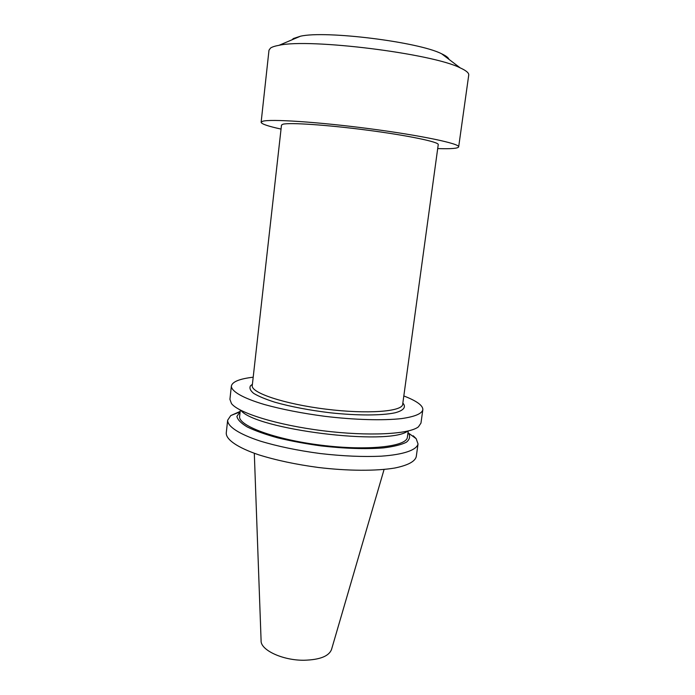 <?xml version="1.0" encoding="UTF-8"?>
<svg xmlns="http://www.w3.org/2000/svg" width="695" height="695" viewBox="0 0 695 695"><rect width="100%" height="100%" fill="white"/><g stroke="black" fill="none" stroke-linecap="round" stroke-linejoin="round"><path stroke-width="1.04" d="M418.034 443.949L416.244 456.719C414.941 461.576 407.783 465.337 394.786 468.022C376.273 471.123 347.978 471.019 318.432 467.492C295.862 464.451 275.941 460.22 258.67 454.791C237.36 447.554 226.04 439.561 226.249 433.055L227.647 420.232C227.473 426.409 238.854 434.062 260.234 441.082C277.574 446.346 297.547 450.499 320.169 453.531C342.844 456.137 363.233 457.015 381.329 456.163C403.778 454.608 416.687 449.978 418.034 443.949L416.166 438.667L413.221 435.791M437.694 148.582C451.012 149.017 458.005 148.443 458.665 146.888C459.994 143.7 421.37 135.482 369.514 128.705C317.693 121.894 269.738 118.819 262.562 121.304L261.129 122.277C261.389 123.953 268.027 126.221 281.049 129.079M252.32 385.021L281.492 125.074L282.908 124.231C289.494 122.372 327.771 124.935 368.202 130.278C408.669 135.586 439.179 142.041 438.241 144.595L402.753 403.76M403.821 395.968C409.815 398.244 414.481 400.537 417.808 402.831C421.396 405.333 423.064 407.687 422.812 409.911C421.63 413.829 414.55 416.722 401.562 418.59C383.041 420.666 354.598 419.902 324.808 416.314C302.047 413.29 281.918 409.364 264.421 404.525C242.842 398.122 231.296 391.346 231.365 386.064C232.286 381.755 239.566 378.801 253.197 377.203M231.365 386.064L229.923 399.33L231.452 403.534C238.455 412.978 277.461 425.123 323.01 430.77C368.541 436.469 409.338 434.262 418.442 426.826L420.962 423.125L422.812 409.911M261.129 122.277L268.991 50.179L270.564 48.033C272.171 46.93 275.003 46.026 279.051 45.305C309.344 38.216 432.542 53.558 460.177 67.867C466.18 70.595 469.038 72.992 468.734 75.06L458.665 146.888M292.074 39.771L293.351 38.546L300.431 36.227C325.373 30.302 418.946 41.952 441.681 53.819C446.008 55.835 448.414 57.659 448.909 59.31M240.809 410.311C255.421 429.501 388.835 446.12 407.713 431.1M240.331 410.059L239.645 416.288C237.742 425.548 274.594 439.457 321.212 445.208C367.803 451.064 406.949 446.624 407.374 437.181L408.234 430.969M240.157 411.631L236.899 416.409C237.577 419.711 241.035 423.229 247.281 426.973C255.1 430.761 265.238 434.384 277.696 437.841C291.205 441.09 305.678 443.784 321.116 445.912C345.007 448.614 365.77 449.274 383.397 447.901C393.631 446.633 401.276 444.757 406.323 442.263C409.746 439.509 410.476 436.46 408.495 433.107L408.017 432.542M240.183 411.405L230.757 415.575L227.647 420.232M384.083 469.455L331.55 649.399C328.996 656.228 319.778 659.842 303.897 660.25C282.5 660.45 260.364 649.964 261.094 640.625L254.309 453.296M402.848 403.048C406.393 407.018 403.865 410.467 395.029 412.804C381.85 415.619 357.239 415.706 330.064 412.769C309.11 410.206 290.71 406.688 274.855 402.214C265.568 399.243 258.505 396.298 253.658 393.37C250.226 390.538 249.192 387.992 250.539 385.734L252.398 384.309M252.259 385.551C250.713 392.71 284.046 403.986 325.703 409.129C367.351 414.359 402.422 411.605 402.683 404.29M300.431 36.227L279.051 45.305M441.681 53.819L460.177 67.867M239.558 412.065L230.757 415.575M408.495 433.107L416.166 438.667"/></g></svg>
